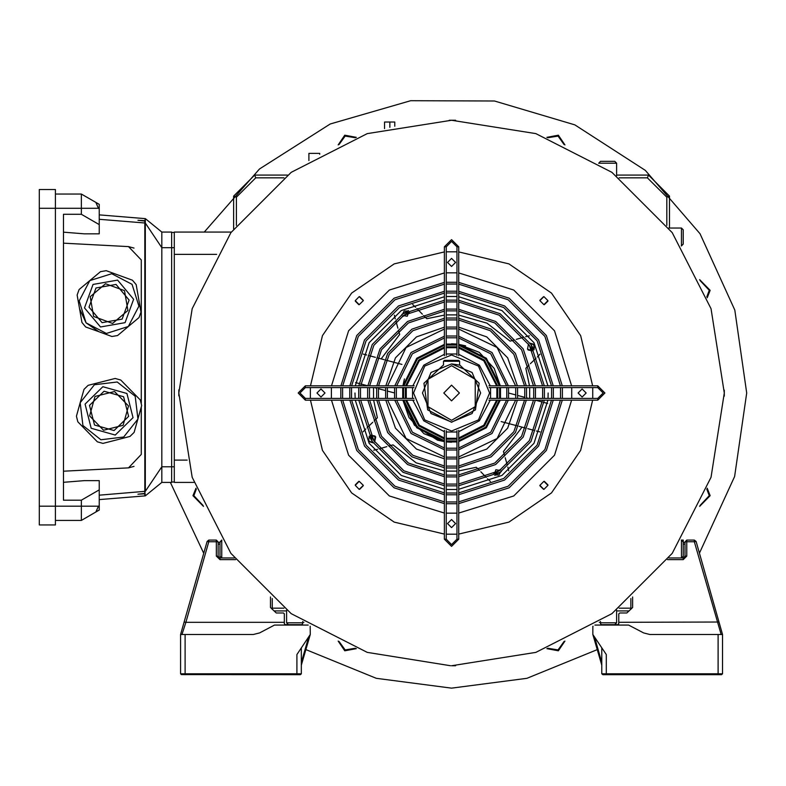 <?xml version="1.0" encoding="UTF-8"?>
<svg xmlns="http://www.w3.org/2000/svg" width="786" height="786" viewBox="0 0 786 786"><rect width="100%" height="100%" fill="white"/><g stroke="black" fill="none" stroke-linecap="round" stroke-linejoin="round"><path stroke-width="1.18" d="M402.894 316.463L409.467 312.081L402.56 316.07L402.894 316.463M369.341 441.683L373.006 442.773L368.703 440.848L369.184 436.151L368.703 440.848M374.647 442.017L375.04 435.984L370.658 435.11L375.679 436.82L374.647 442.017M494.738 475.392L501.35 471.571L494.738 475.392M500.594 469.93L500.26 469.537L493.687 473.919L500.594 469.93M528.113 350.016L532.495 350.89L527.475 349.18L528.506 343.983L527.475 349.18M533.969 349.849L533.812 344.317L530.147 343.227L534.451 345.152L533.969 349.849M359.674 489.324L363.25 485.748L359.674 489.324M543.48 489.324L539.903 485.748L543.48 489.324M547.901 301.097L544.325 304.673L547.901 301.097M547.901 484.903L544.325 481.327L547.901 484.903M408.425 310.608L401.803 314.429L408.425 310.608M355.252 484.903L358.829 481.327M543.48 296.676L539.903 300.252M359.674 296.676L363.25 300.252M355.252 301.097L358.829 304.673M707.184 488.224L710.18 495.671L699.648 506.4M700.071 505.486L709.286 495.671L706.83 489.167M699.648 279.6L710.18 290.329L707.184 297.776M706.83 296.833L709.286 290.329L700.071 280.514M546.81 137.403L558.355 135.212L564.977 144.929M564.063 144.506L558.011 136.037L547.744 137.746M338.176 144.929L344.799 135.212L356.353 137.403M355.41 137.746L345.142 136.037L339.09 144.506M203.505 506.4L192.973 495.671L195.979 488.224M196.323 489.167L193.867 495.671L203.093 505.486M204.222 232.027L259.449 168.98L330.179 124.001L410.695 100.726L494.512 101.021L574.861 124.856L645.267 170.326L700.051 233.756L734.802 310.038L746.7 393L734.635 476.503L699.442 553.187M597.222 649.678L526.895 678.347L451.577 688.123L376.258 678.347L305.931 649.678M203.712 553.187L170.336 482.427M564.977 641.071L558.355 650.788L546.81 648.597M356.353 648.597L344.799 650.788L338.176 641.071M339.09 641.494L345.142 649.963L355.41 648.254M547.744 648.254L558.011 649.963L564.063 641.494M721.204 634.459L694.372 541.731L686.777 541.731L686.777 556.046L683.201 559.622L667.54 559.622M684.989 556.252L684.989 541.898L686.777 540.11L694.372 540.11L696.091 541.416L722.55 634.459L722.55 673.818L721.469 674.712L602.901 674.712L721.794 674.575M601.821 647.88L601.821 673.818L718.08 673.818L718.08 634.459L722.55 634.459L719.003 621.991L618.818 622.316L618.818 613.895L619.712 613.001L626.864 613.001L632.671 607.499L632.671 596.967M631.777 608.344L626.864 613.001M601.821 665.113L592.88 634.459L606.291 654.591L606.291 674.575L602.901 674.712L601.821 673.818M599.276 622.316L600.484 622.316L600.484 621.539M718.08 634.459L649.845 634.459L643.606 632.927L649.845 634.459M592.88 634.459L592.88 626.314M594.904 625.076L628.653 625.076L643.606 632.927M592.988 626.245L592.88 626.864L592.988 626.245M618.553 624.359L618.818 622.316M616.578 610.201L616.578 622.836L614.79 624.624L601.378 624.624L617.924 624.624L618.818 623.73M600.484 622.316L600.484 623.73L601.378 624.624L614.79 624.624L601.378 624.624L614.79 624.624L616.578 622.836L600.484 622.836M718.08 674.712L718.08 673.818L722.55 673.818M630.883 609.189L630.883 598.549M668.778 558.001L683.24 558.001M683.201 542.35L684.989 542.35L683.201 542.35L683.201 540.11L681.413 540.11L683.201 541.898L683.201 556.213L681.413 558.001L683.201 556.213M683.201 559.622L683.201 558.001L684.989 556.213L686.777 556.046M181.36 674.575L300.252 674.712L181.36 674.575L180.603 673.818L180.603 634.459L184.15 621.991L180.603 634.459L253.308 634.459L259.547 632.927L253.308 634.459M235.613 559.622L219.952 559.622L216.376 556.046L216.376 541.731L208.781 541.731L185.869 622.316L184.15 621.991L207.062 541.416L208.781 540.11L216.376 540.11L218.164 541.898L218.164 556.213L219.913 558.001L234.375 558.001M181.949 634.459L185.869 622.316L284.345 622.316L284.345 613.895L283.451 613.001L276.289 613.001L271.376 608.344M276.289 613.001L270.482 607.499L270.482 596.967M180.603 673.818L296.862 673.818L296.862 654.591L310.274 634.459L310.165 626.245M284.345 622.316L284.345 623.73L285.239 624.624L301.785 624.624L302.679 623.73L302.679 621.539L302.679 622.316L303.877 622.316M301.333 647.88L301.333 673.818L296.862 673.818L296.862 674.575L300.566 674.575L301.333 673.818M308.25 625.076L274.501 625.076L259.547 632.927M310.274 634.459L301.333 665.113M272.27 598.549L272.27 609.189M218.164 542.35L219.952 542.35L221.888 540.11M216.376 556.046L218.164 556.252M532.034 350.016L529.037 344.818M408.592 312.543L407.266 316.247L403.395 315.54M402.717 313.86L404.22 310.981L407.472 311.109M372.436 441.86L369.695 437.104M500.446 472.14L498.933 475.019L495.681 474.891M494.561 473.457L495.887 469.753L499.758 470.46M530.717 344.14L533.468 348.896M371.12 435.984L374.126 441.182M529.42 335.819L525.618 336.713M408.975 417.592L402.913 400.153L414.389 425.197L437.537 440.14L444.424 441.663L423.939 433.695L408.975 417.592M402.687 398.364L402.687 387.636M402.913 385.847L416.796 358.22L444.424 344.337L416.796 358.22L402.913 385.847L404.436 378.96M446.212 344.111L456.941 344.111L446.212 344.111M458.729 344.337L479.214 352.305L494.178 368.408L500.24 385.847L486.357 358.22L458.729 344.337L465.617 345.86M508.817 393.059L515.94 394.965M517.709 395.446L524.783 397.343M526.541 397.814L528.614 398.364M458.729 476.758L495.661 464.575L523.162 437.085L535.335 400.162L542.35 402.049M544.099 402.511L547.596 403.454M539.962 431.956L536.455 431.023M534.706 430.551L527.701 428.675M525.942 428.203L518.907 426.317M517.149 425.845L510.075 423.949M508.296 423.477L501.173 421.571M394.346 392.941L387.213 391.035M385.445 390.554L378.371 388.657M376.612 388.186L374.539 387.636M444.424 309.242L407.492 321.425L380.002 348.915L367.819 385.838L360.803 383.951M359.055 383.489L355.557 382.546M363.201 354.044L366.698 354.977M368.447 355.449L375.453 357.325M377.211 357.797L384.246 359.683M386.014 360.155L393.079 362.051M394.857 362.523L401.98 364.429M500.476 387.636L500.476 398.364L500.476 387.636M500.24 400.153L486.357 427.781L458.729 441.663L486.357 427.781L500.24 400.153M456.941 441.889L446.212 441.889L456.941 441.889M373.507 387.636L373.507 398.364M373.655 400.153L377.349 417.779L374.165 420.874M372.76 422.239L367.19 427.643M365.814 428.979L363.142 431.828M373.733 450.182L377.535 449.287M379.383 448.757L386.85 446.635M388.736 446.104L393 444.886L416.226 462.816L444.424 470.922M446.212 471.069L456.941 471.069M458.729 470.922L476.355 467.228L479.45 470.411M480.816 471.816L486.22 477.387M487.556 478.772L490.405 481.435M508.758 470.843L507.864 467.041M507.343 465.194L505.221 457.727M504.681 455.841L503.462 451.577L521.992 427.142M529.646 398.364L529.646 387.636M529.499 385.847L525.805 368.221L528.988 365.126M530.393 363.761L535.964 358.357M537.349 357.021L540.011 354.172M523.771 337.243L516.304 339.365M514.417 339.896L510.153 341.114L486.927 323.184L458.729 315.078M456.941 314.931L446.212 314.931M444.424 315.078L426.798 318.772L423.703 315.589M422.337 314.184L416.934 308.613M415.598 307.228L412.748 304.565M394.395 315.157L395.289 318.959M395.82 320.806L397.942 328.273M398.473 330.159L399.691 334.423L381.171 358.858M450.614 665.762L367.288 652.419L291.252 613.67L230.907 553.324L192.167 477.289L178.815 393L192.167 308.711L230.907 232.676L291.252 172.331L367.288 133.581L451.577 120.238L455.605 120.268L451.577 120.238L535.865 133.581L611.901 172.331L672.246 232.676L710.996 308.711L724.338 393L710.996 477.289L672.246 553.324L611.901 613.67L535.865 652.419L451.577 665.762L455.605 665.732L452.304 665.762M451.577 120.238L449.287 120.248M178.815 392.352L178.825 390.151M178.835 389.905L178.825 395.849M724.328 396.095L724.328 390.151M724.338 393.648L724.328 395.849M547.93 485.326L543.902 481.297L539.884 485.326L543.902 489.354L547.93 485.326M586.169 393L582.151 388.972L578.123 393L582.151 397.028L586.169 393M547.93 300.674L543.902 296.646L539.884 300.674L543.902 304.703L547.93 300.674M455.605 262.426L451.577 258.407L447.548 262.426L451.577 266.454L455.605 262.426M363.279 300.674L359.251 296.646L355.223 300.674L359.251 304.703L363.279 300.674M325.031 393L321.012 388.972L316.984 393L321.012 397.028L325.031 393M363.279 485.326L359.251 481.297L355.223 485.326L359.251 489.354L363.279 485.326M455.605 523.574L451.577 519.546L447.548 523.574L451.577 527.593L455.605 523.574M548.166 393L548.009 398.364M547.901 400.153L534.008 443.343L501.92 475.422L458.729 489.324M456.941 489.432L446.212 489.432M444.424 489.324L401.233 475.422L369.155 443.343L355.252 400.153M355.144 398.364L354.987 393M592.772 387.636L592.772 398.364M592.693 400.153L580.707 450.358L551.497 492.91L508.935 522.13L458.729 534.116M456.941 534.195L446.212 534.195M444.424 534.116L394.218 522.13L351.666 492.91L322.447 450.358L310.46 400.153M310.382 398.364L310.382 387.636M310.46 385.847L322.447 335.642L351.666 293.09L394.218 263.87L444.424 251.884M446.212 251.805L456.941 251.805M458.729 251.884L508.935 263.87L551.497 293.09L580.707 335.642L592.693 385.847M355.252 385.847L369.155 342.657L401.233 310.578L444.424 296.676L401.233 310.578L369.155 342.657L355.252 385.847M446.212 296.568L456.941 296.568L446.212 296.568M458.729 296.676L501.92 310.578L534.008 342.657L547.901 385.847L534.008 342.657L501.92 310.578L458.729 296.676M412.591 387.636L412.591 398.364M412.886 400.153L423.752 420.824L444.424 431.691M446.212 431.986L456.941 431.986M458.729 431.691L479.401 420.824L490.268 400.153M490.562 398.364L490.562 387.636M490.268 385.847L479.401 365.176L458.729 354.309M456.941 354.014L446.212 354.014M444.424 354.309L423.752 365.176L412.886 385.847M497.774 387.636L497.774 398.364M497.528 400.153L484.461 425.884L458.729 438.952M456.941 439.197L446.212 439.197M444.424 438.952L418.692 425.884L405.625 400.153M405.38 398.364L405.38 387.636M403.582 387.636L403.582 398.364M403.817 400.153L417.425 427.152L444.424 440.759M446.212 440.995L456.941 440.995M458.729 440.759L485.728 427.152L499.336 400.153M499.572 398.364L499.572 387.636M499.336 385.847L485.728 358.848L458.729 345.241M456.941 345.005L446.212 345.005M444.424 345.241L417.425 358.848L403.817 385.847M405.625 385.847L418.692 360.116L444.424 347.048M446.212 346.803L456.941 346.803M458.729 347.048L484.461 360.116L497.528 385.847M506.764 387.636L506.764 398.364M506.557 400.153L490.788 432.212L458.729 447.981M456.941 448.187L446.212 448.187M444.424 447.981L412.375 432.212L396.596 400.153M396.39 398.364L396.39 387.636M394.592 387.636L394.592 398.364M394.788 400.153L411.107 433.469L444.424 449.789M446.212 449.985L456.941 449.985M458.729 449.789L492.046 433.469L508.365 400.153M508.562 398.364L508.562 387.636M396.596 385.847L412.375 353.788L444.424 338.019M446.212 337.813L456.941 337.813M458.729 338.019L490.788 353.788L506.557 385.847M508.365 385.847L492.046 352.531L458.729 336.212M456.941 336.015L446.212 336.015M444.424 336.212L411.107 352.531L394.788 385.847M515.744 387.636L515.744 398.364M515.567 400.153L497.106 438.529L458.729 456.99M456.941 457.167L446.212 457.167M444.424 456.99L406.048 438.529L387.586 400.153M387.41 398.364L387.41 387.636M385.612 387.636L385.612 398.364M385.788 400.153L395.496 428.134L416.442 449.081L444.424 458.788M446.212 458.965L456.941 458.965M458.729 458.788L486.711 449.081L507.658 428.134L517.365 400.153M517.542 398.364L517.542 387.636M387.586 385.847L406.048 347.471L444.424 329.01M446.212 328.833L456.941 328.833M458.729 329.01L497.106 347.471L515.567 385.847M517.365 385.847L507.658 357.866L486.711 336.919L458.729 327.212M456.941 327.035L446.212 327.035M444.424 327.212L416.442 336.919L395.496 357.866L385.788 385.847M376.651 387.636L376.651 398.364M376.799 400.153L387.744 432.614L411.972 456.833L444.424 467.778M446.212 467.925L456.941 467.925M458.729 467.778L491.191 456.833L515.41 432.614L526.355 400.153M526.512 398.364L526.512 387.636M378.439 387.636L378.439 398.364M378.597 400.153L389.296 431.72L412.866 455.281L444.424 465.98M446.212 466.137L456.941 466.137M458.729 465.98L490.297 455.281L513.857 431.72L524.557 400.153M524.714 398.364L524.714 387.636M524.557 385.847L513.857 354.28L490.297 330.719L458.729 320.02M456.941 319.863L446.212 319.863M444.424 320.02L412.866 330.719L389.296 354.28L378.597 385.847M526.355 385.847L515.41 353.386L491.191 329.167L458.729 318.222M456.941 318.075L446.212 318.075M444.424 318.222L411.972 329.167L387.744 353.386L376.799 385.847M533.674 387.636L533.674 398.364M533.547 400.153L521.609 436.191L494.767 463.033L458.729 474.96M456.941 475.098L446.212 475.098M444.424 474.96L408.386 463.033L381.544 436.191L369.617 400.153M369.479 398.364L369.479 387.636M367.681 387.636L367.681 398.364M367.819 400.153L380.002 437.085L407.492 464.575L444.424 476.758M446.212 476.896L456.941 476.896M535.472 398.364L535.472 387.636M535.335 385.847L523.162 348.915L495.661 321.425L458.729 309.242M456.941 309.104L446.212 309.104M369.617 385.847L381.544 349.809L408.386 322.967L444.424 311.04M446.212 310.902L456.941 310.902M458.729 311.04L494.767 322.967L521.609 349.809L533.547 385.847M542.635 387.636L542.635 398.364M542.517 400.153L529.351 440.661L499.238 470.775L458.729 483.94M456.941 484.058L446.212 484.058M444.424 483.94L403.916 470.775L373.802 440.661L360.636 400.153M360.519 398.364L360.519 387.636M358.721 387.636L358.721 398.364M358.848 400.153L372.25 441.555L403.022 472.327L444.424 485.728M446.212 485.856L456.941 485.856M458.729 485.728L500.132 472.327L530.904 441.555L544.315 400.153M544.433 398.364L544.433 387.636M544.315 385.847L530.904 344.445L500.132 313.673L458.729 300.272M456.941 300.144L446.212 300.144M444.424 300.272L403.022 313.673L372.25 344.445L358.848 385.847M360.636 385.847L373.802 345.339L403.916 315.225L444.424 302.06M446.212 301.942L456.941 301.942M458.729 302.06L499.238 315.225L529.351 345.339L542.517 385.847M551.595 387.636L551.595 398.364M551.487 400.153L537.103 445.131L503.708 478.527L458.729 492.91M456.941 493.019L446.212 493.019M444.424 492.91L399.445 478.527L366.05 445.131L351.666 400.153M351.558 398.364L351.558 387.636M349.77 387.636L349.77 398.364M349.878 400.153L364.498 446.026L398.551 480.079L444.424 494.699M446.212 494.807L456.941 494.807M458.729 494.699L504.602 480.079L538.656 446.026L553.275 400.153M553.383 398.364L553.383 387.636M553.275 385.847L538.656 339.974L504.602 305.921L458.729 291.301M456.941 291.193L446.212 291.193M444.424 291.301L398.551 305.921L364.498 339.974L349.878 385.847M351.666 385.847L366.05 340.869L399.445 307.473L444.424 293.09M446.212 292.981L456.941 292.981M458.729 293.09L503.708 307.473L537.103 340.869L551.487 385.847M340.81 387.636L340.81 398.364M340.918 400.153L356.756 450.506L394.081 487.821L444.424 503.659M446.212 503.767L456.941 503.767M458.729 503.659L509.082 487.821L546.398 450.506L562.245 400.153M562.344 398.364L562.344 387.636M342.608 387.636L342.608 398.364M342.706 400.153L358.308 449.602L394.975 486.269L444.424 501.871M446.212 501.969L456.941 501.969M458.729 501.871L508.188 486.269L544.845 449.602L560.447 400.153M560.556 398.364L560.556 387.636M560.447 385.847L544.845 336.398L508.188 299.731L458.729 284.129M456.941 284.031L446.212 284.031M444.424 284.129L394.975 299.731L358.308 336.398L342.706 385.847M562.245 385.847L546.398 335.494L509.082 298.179L458.729 282.341M456.941 282.233L446.212 282.233M444.424 282.341L394.081 298.179L356.756 335.494L340.918 385.847M413.947 387.636L305.361 387.636L299.997 393L305.361 398.364L413.947 398.364M414.251 400.153L305.361 400.153L298.199 393L305.361 385.847L414.251 385.847M458.729 430.325L458.729 539.216L451.577 546.378L444.424 539.216L444.424 430.325M446.212 430.63L446.212 539.216L451.577 544.59L456.941 539.216L456.941 430.63M444.424 355.675L444.424 246.784L451.577 239.622L458.729 246.784L458.729 355.675M456.941 355.37L456.941 246.784L451.577 241.41L446.212 246.784L446.212 355.37M488.902 385.847L597.802 385.847L604.955 393L597.802 400.153L488.902 400.153M489.206 398.364L597.802 398.364L603.167 393L597.802 387.636L489.206 387.636M443.756 393L451.577 400.821L459.407 393L451.577 385.179L443.756 393M456.941 344.111L451.577 343.816M446.212 438.293L456.941 438.293M458.729 438.048L483.832 425.255L496.624 400.153M496.87 398.364L496.87 387.636M496.624 385.847L483.832 360.745L458.729 347.952M456.941 347.707L446.212 347.707M451.577 431.013L478.458 419.871L489.59 393L478.458 366.129L451.577 354.987L424.705 366.129L413.574 393L424.705 419.871L451.577 431.013M443.53 364.891L423.988 383.313L427.722 409.909L451.577 422.239L475.432 409.909L479.165 383.313L459.623 364.891M459.623 365.068L459.623 361.255L443.53 361.255L444.424 360.361L458.729 360.361L459.623 361.255L459.623 365.068L451.577 363.938L431.023 372.446L422.514 393L431.023 413.554L451.577 422.062L472.131 413.554L480.639 393L472.131 372.446L451.577 363.938M451.577 420.274L475.196 406.637L475.196 379.363L451.577 365.726L427.957 379.363L427.957 406.637L451.577 420.274M444.424 347.952L419.331 360.745L406.529 385.847M406.283 387.636L406.283 398.364M406.529 400.153L419.331 425.255L444.424 438.048M402.913 400.153L416.796 427.781L444.424 441.663M446.212 441.889L451.577 442.184M443.53 361.255L443.53 365.068M459.623 361.255L458.729 360.361M384.501 128.609L384.501 122.027L394.788 122.027L394.788 126.212M308.937 160.501L308.937 153.329L319.666 153.329L319.666 154.252M193.887 482.427L174.345 482.427L174.345 232.027L231.379 232.027M219.952 556.213L219.952 541.898L221.74 540.11L221.74 558.001L219.952 556.213L221.74 558.001M598.696 163.311L600.484 161.376L614.79 161.376L616.578 163.164L616.578 175.799M600.484 161.376L614.79 161.376L600.484 161.376L614.79 161.376L616.578 163.164L598.696 163.164L600.484 161.376M668.778 227.999L681.413 227.999L683.201 229.787L683.201 244.102L681.265 245.89M683.201 229.787L683.201 244.102L681.413 245.89L681.413 227.999L683.201 229.787M681.265 540.11L683.201 541.898M302.679 623.73L302.679 622.836L286.576 622.836L288.364 624.624L286.576 622.836L286.576 610.201M616.578 175.101L648.519 175.101L669.476 196.058L669.476 227.999M666.793 225.415L666.793 197.168L647.409 177.783L619.162 177.783M233.678 228.923L233.678 196.058L254.635 175.101L287.499 175.101M283.992 177.783L255.745 177.783L236.36 197.168L236.36 225.415M286.576 610.899L274.068 610.899M272.27 608.217L283.992 608.217M619.162 608.217L630.883 608.217M629.085 610.899L616.578 610.899M255.745 177.783L254.635 175.101M236.36 197.168L233.678 196.058M666.793 197.168L669.476 196.058M647.409 177.783L648.519 175.101M171.662 481.985L174.345 481.985M171.662 232.469L174.345 232.469M98.447 510.556L99.223 510.114L99.223 505.771L98.447 506.135L96.049 511.499L98.447 510.556L81.331 520.44L81.331 500.201L63.45 500.201L63.45 214.254L81.331 214.254L81.331 194.014L98.447 203.898L96.049 202.955L98.447 208.329L99.223 208.683L99.223 204.34L98.447 203.898L99.223 204.34M133.974 248.081L128.54 246.617L63.45 243.198M63.45 471.256L128.54 467.837L133.974 466.373M81.331 500.201L99.223 489.875L99.223 480.6L84.279 480.6L63.45 482.319M174.345 466.776L171.662 466.776L171.662 247.678L161.818 247.678L145.272 223.077L145.272 491.378L161.818 466.776L171.662 466.776L171.662 482.427L161.818 482.427L161.818 232.027L145.272 218.606L144.83 220.64L137.953 220.276L144.83 221.053L144.83 491.378L99.223 495.131M145.272 218.606L145.272 223.077L99.223 219.323M63.45 232.135L84.279 233.855L99.223 233.855L99.223 224.58L81.331 214.254M144.83 495.848L144.83 493.814L137.953 494.178L144.83 493.402L144.83 491.378L145.272 495.848L99.223 499.601M144.83 218.606L99.223 214.853M174.345 247.678L171.662 247.678L171.662 232.027L161.818 232.027M161.818 482.427L145.272 495.848M55.393 520.44L81.331 520.44M55.393 194.014L81.331 194.014M99.223 208.683L99.223 224.58M99.223 489.875L99.223 505.771M128.54 467.837L141.254 454.446L141.254 407.079M141.254 403.424L141.254 260.009L128.54 246.617M39.3 506.135L55.393 506.135L55.393 189.544L39.3 189.544L39.3 524.91L55.393 524.91L55.393 506.135L98.447 506.135M114.51 391.516L128.56 405.92L123.107 425.295L103.605 430.256L89.555 415.853L95.008 396.478L114.51 391.516M137.894 419.007L123.707 437.016L100.942 439.728L82.923 425.54L80.221 402.766L83.994 389.335L88.15 385.297L115.188 378.41L120.769 379.982L140.252 399.956L141.677 405.576L134.111 432.438L129.965 436.476L116.446 439.924L102.927 443.363L97.346 441.791L77.863 421.817L76.439 416.197L80.221 402.766L94.408 384.757L117.173 382.045L135.192 396.232L137.894 419.007M89.496 405.38L104.047 391.192L123.608 396.694L128.619 416.393L114.068 430.581L94.507 425.079L89.496 405.38M124.473 290.643L127.961 310.46L112.545 323.39L93.642 316.503L90.154 296.686L105.57 283.756L124.473 290.643M128.305 326.524L106.434 333.411L86.096 322.82L79.209 300.95L89.81 280.612L100.5 271.651L106.198 270.639L132.421 280.199L136.145 284.63L140.979 312.121L138.994 317.564L117.615 335.494L111.907 336.496L98.8 331.721L86.096 322.82L79.553 308.76L77.136 295.025L79.111 289.582L89.81 280.612L111.681 273.725L132.009 284.316L138.896 306.186L128.305 326.524M96 288L116.014 284.473L129.071 300.046L122.115 319.145L102.101 322.663L89.044 307.09L96 288M98.8 331.721L85.694 326.947L81.97 322.506L79.553 308.76M696.091 541.416L694.372 541.731L694.372 540.11M686.777 540.11L686.777 541.731L684.989 541.898M594.511 636.906L601.821 662.51M684.989 544.138L683.201 544.138M185.074 634.459L185.074 674.712M208.781 541.731L207.062 541.416L208.781 540.11L208.781 541.731M218.164 541.898L216.376 541.731L216.376 540.11M301.333 662.51L308.652 636.906M219.952 544.138L218.164 544.138M219.952 559.622L219.952 558.001M571.746 387.636L571.746 398.364M571.648 400.153L554.533 455.192L513.779 495.956L458.729 513.071M456.941 513.17L446.212 513.17M444.424 513.071L389.384 495.956L348.62 455.192L331.505 400.153M331.417 398.364L331.417 387.636M331.505 385.847L348.62 330.808L389.384 290.044L444.424 272.929M446.212 272.83L456.941 272.83M458.729 272.929L513.779 290.044L554.533 330.808L571.648 385.847M305.361 387.636L305.361 385.847M597.802 398.364L603.167 393L597.802 387.636L597.802 385.847L604.955 393L597.802 400.153L597.802 398.364M458.729 539.216L451.577 546.378L444.424 539.216L446.212 539.216L451.577 544.59L456.941 539.216L458.729 539.216M299.997 393L305.361 398.364L305.361 400.153L298.199 393M444.424 246.784L451.577 239.622L458.729 246.784L456.941 246.784L451.577 241.41L446.212 246.784L444.424 246.784M389.866 122.027L389.866 127.303M174.345 460.075L187.186 460.075M216.661 254.379L174.345 254.379M681.413 558.001L681.413 540.11M39.3 208.329L98.447 208.329M133.08 417.651L115.208 435.071L91.186 428.311L85.035 404.122L102.897 386.702L126.929 393.462L133.08 417.651M125.092 322.692L100.51 327.015L84.475 307.896L93.023 284.444L117.595 280.121L133.64 299.24L125.092 322.692"/></g></svg>
